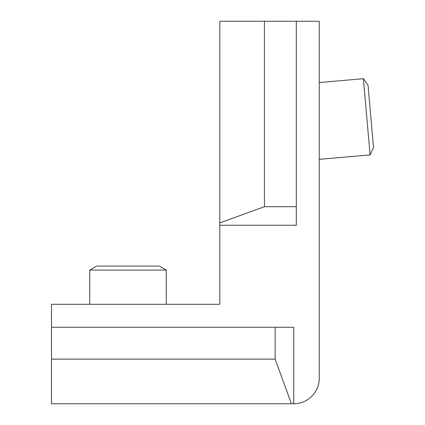 <?xml version="1.0" encoding="UTF-8"?>
<svg xmlns="http://www.w3.org/2000/svg" width="425" height="425" viewBox="0 0 425 425"><rect width="100%" height="100%" fill="white"/><g stroke="black" fill="none" stroke-linecap="round" stroke-linejoin="round"><path stroke-width="0.64" d="M166.255 304.3L166.255 270.098L159.242 266.05L96.767 266.05L89.755 270.098L89.755 304.3M166.255 270.098L89.755 270.098M370.074 154.891L373.495 147.549L368.055 85.313L363.407 78.678L370.074 154.891L319.255 159.338M319.255 82.546L363.407 78.678M51.505 359.125L275.14 359.125L275.14 327.25L51.505 327.25L51.505 403.75L291.428 403.75L275.14 359.125M275.14 327.25L293.755 327.25L293.755 403.75L291.428 403.75M296.305 21.25L264.43 21.25L264.43 206.688L296.305 206.688L296.305 21.25L319.255 21.25L319.255 378.25A25.5 25.5 0 0 1 293.755 403.75M264.43 21.25L219.805 21.25L219.805 304.3L51.505 304.3L51.505 327.25M219.805 225.25L296.305 225.25L296.305 206.688M264.43 206.688L219.805 222.928"/></g></svg>
